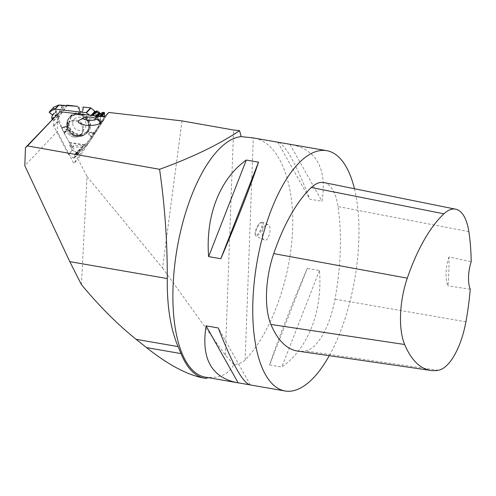 <?xml version="1.0" encoding="UTF-8"?>
<svg xmlns="http://www.w3.org/2000/svg" width="496" height="496" viewBox="0 0 496 496"><rect width="100%" height="100%" fill="white"/><g stroke="black" fill="none" stroke-linecap="round" stroke-linejoin="round"><path stroke-width="0.37" stroke-dasharray="2.48 1.86" d="M99.808 121.309C97.315 118.116 81.208 117.602 78.542 120.64M81.406 284.586L87.048 176.545L78.015 159.067L73.817 163.482L57.282 131.483L24.8 165.695M108.779 112.449L78.015 159.067M87.048 176.545L162.589 268.063L182.007 120.906M205.127 377.109A121.948 49.6 99.8 0 0 208.711 377.406C220.509 377.964 228.904 373.736 233.889 364.715C238.83 364.083 242.581 362.502 245.148 359.978C270.853 333.529 290.668 279.211 292.59 229.915C294.581 180.594 278.442 142.216 253.952 138.037M354.442 188.734A121.948 49.6 -80.2 0 1 329.263 355.675M278.634 142.346C285.938 145.508 296.323 164.449 309.789 199.163L321.985 201.277C327.031 168.975 316.913 150.077 291.623 144.572M249.897 384.877L249.451 384.772M269.576 364.957L281.778 367.071C308.221 348.397 322.747 311.153 319.449 270.512L307.253 268.398C291.276 305.691 276.749 342.928 269.576 364.957L307.253 268.398M208.711 377.406L208.128 377.63M57.858 113.51L57.282 131.483M265.131 225.575C261.721 228.799 261.119 238.874 264.263 239.983C268.683 242.439 272.602 226.362 268.001 224.645L266.414 224.645L265.131 225.575M162.589 268.063L225.339 355.08L233.889 364.715M206.045 378.392L203.769 378.051M277.748 142.191L309.789 199.163M289.943 144.311L321.985 201.277M250.337 384.927L218.29 327.961M319.449 270.512L281.778 367.071M448.992 256.978A23.231 9.449 99.8 0 0 447.975 285.832A136.301 55.44 99.8 0 0 448.992 256.978L471.2 261.665M470.233 289.23L447.975 285.832M323.894 182.559A58.069 23.622 -80.2 0 1 337.993 206.553A139.37 56.687 -80.2 0 1 334.961 299.156A58.069 23.622 -80.2 0 1 305.493 350.939A139.37 56.687 -80.2 0 1 297.73 351.094M261.342 222.295A7.744 2.461 114.9 0 0 256.916 228.371A7.744 2.461 114.9 0 0 255.459 235.408A7.744 2.461 114.9 0 0 256.023 236.164A7.744 2.461 114.9 0 0 261.51 230.169A7.744 2.461 114.9 0 0 262.527 222.109A7.744 2.461 114.9 0 0 261.59 222.171A7.744 2.461 114.9 0 0 261.342 222.295M260.468 222.673A6.969 2.213 -65.1 0 1 260.691 222.561A6.969 2.213 -65.1 0 1 260.617 229.76A6.969 2.213 -65.1 0 1 255.173 234.472A6.969 2.213 -65.1 0 1 256.488 228.141A6.969 2.213 -65.1 0 1 260.468 222.673M90.117 125.879A11.83 10.862 43.5 0 1 85.988 133.883A11.83 10.862 43.5 0 1 78.387 135.823A11.83 10.862 43.5 0 1 69.068 117.812A11.83 10.862 43.5 0 1 82.026 114.037A11.83 10.862 43.5 0 1 90.117 125.879M104.582 116.87L73.817 163.482M74.288 137.094A8.519 7.824 -136.5 0 0 80.724 134.85A8.519 7.824 -136.5 0 0 79.937 123.312A8.519 7.824 -136.5 0 0 68.374 123.12A8.519 7.824 -136.5 0 0 67.034 131.601A8.519 7.824 -136.5 0 0 74.288 137.094A8.519 7.824 -136.5 0 0 80.724 134.85A8.519 7.824 -136.5 0 0 82.063 126.368A8.519 7.824 -136.5 0 0 74.809 120.881A8.519 7.824 -136.5 0 0 68.374 123.12A8.519 7.824 -136.5 0 0 67.034 131.601A8.519 7.824 -136.5 0 0 74.288 137.094M72.701 123.082A6.969 6.398 43.4 0 1 82.937 118.507A6.969 6.398 43.4 0 1 82.578 129.989A6.969 6.398 43.4 0 1 72.701 123.082M68.925 123.039A10.552 9.684 43.4 0 1 71.405 116.963A10.552 9.684 43.4 0 1 85.727 117.174A10.552 9.684 43.4 0 1 86.738 131.459A10.552 9.684 43.4 0 1 75.373 133.275A10.552 9.684 43.4 0 1 68.925 123.039M68.603 123.38L71.089 117.298C73.228 115.14 75.888 114.21 79.075 114.508C87.29 115.103 92.07 126.356 86.416 131.8C80.73 138.477 67.884 132.401 68.603 123.38M53.661 125.624L53.822 120.689A0.502 0.465 -136.5 0 0 53.593 120.249L57.654 115.977L58.336 117.912L58.243 120.801L53.661 125.624A0.775 0.713 43.5 0 0 53.754 126.003L68.336 154.231A0.775 0.713 43.5 0 0 68.603 154.535L72.515 150.412L78.473 153.63L78.932 153.022L79.025 149.804L80.445 149.755L82.789 148.676L78.746 152.929A0.502 0.465 -136.5 0 0 78.864 152.644L82.789 148.676M93.781 115.624L95.337 116.709A0.502 0.465 43.5 0 1 95.561 117.106L95.573 117.304A0.502 0.465 -136.5 0 0 95.802 117.701L95.988 117.825A0.502 0.465 -136.5 0 0 96.466 117.887L99.231 116.672A0.775 0.713 43.5 0 1 99.969 116.758L100.049 116.814A0.775 0.713 43.5 0 1 100.403 117.49L100.254 123.231A0.775 0.713 43.5 0 1 100.142 123.597L83.874 148.254A0.775 0.713 43.5 0 1 83.588 148.49L79.193 150.462L83.402 146.029L73.371 145.464L73.241 146.828A1.24 0.459 -114.1 0 1 73.141 146.642L73.371 145.464L69.57 144.888L69.285 142.371L63.401 131.775L58.33 121.179A0.775 0.713 -136.5 0 1 58.243 120.801M69.57 144.888L70.773 147.703A1.24 0.459 65.9 0 0 70.872 147.889L73.241 146.828L82.894 147.529L82.9 148.397M72.515 150.412L70.872 147.889M53.655 107.272L53.804 108.5L56.532 110.968L55.955 111.978L55.874 114.458L57.654 115.977M53.593 120.249L52.316 119.344M94.941 111.507L99.386 120.478L100.254 120.106L99.386 120.478L101.066 124.012L88.449 143.431A0.775 0.713 -136.5 0 1 88.17 143.666L83.588 148.49M101.066 124.012L102.542 121.706L100.254 120.106L95.902 111.315M100.254 123.231L104.166 119.114L102.542 121.706M78.746 152.929A0.502 0.465 -136.5 0 1 78.61 153.028L76.403 154.014A0.502 0.465 43.5 0 1 75.956 153.983L75.776 153.884A0.502 0.465 -136.5 0 0 75.336 153.853L75.144 153.94A0.502 0.465 -136.5 0 0 74.89 154.318L74.772 157.406A0.775 0.713 43.5 0 1 74.375 157.995L74.295 158.032A0.775 0.713 43.5 0 1 73.557 157.951L68.603 154.535M79.193 150.462A0.502 0.465 -136.5 0 0 78.938 150.846L78.864 152.644M83.216 146.171L82.894 147.529M83.402 146.029L88.17 143.666M89.689 115.146L90.632 115.81A0.502 0.465 -136.5 0 0 91.115 115.866L92.107 115.425M104.166 119.114L104.321 116.839L92.461 137.336L76.111 152.594L69.136 142.092L62.49 129.946L58.286 117.099L53.828 107.142M78.765 135.513A11.923 10.955 43.5 0 1 69.372 117.354A11.923 10.955 43.5 0 1 86.67 116.219A11.923 10.955 43.5 0 1 86.434 133.56A11.923 10.955 43.5 0 1 78.765 135.513M61.783 127.856L63.662 126.926L63.804 127.292L62.025 128.774M61.913 128.228L65.956 126.492L62.291 129.537M63.407 105.698L61.64 108.159A1.24 0.484 35.6 0 0 62.657 108.624A1.24 0.577 -148 0 1 61.442 108.134A1.24 0.378 1.8 0 0 61.64 108.159L61.727 105.499M78.387 106.696L78.926 109.765L77.45 106.361M79.54 110.472L80.445 111.823L82.733 111.526L83.316 109.194L82.913 109.207L82.714 111.433L80.426 111.73L77.816 106.448M92.299 137.597L88.623 134.534L89.342 132.382L90.439 132.072L91.704 132.643L91.785 132.246L90.439 132.072M63.662 126.926L66.03 126.437L67.599 128.284L67.4 129.413L66.346 130.281L66.675 130.479L64.548 133.213M65.956 126.492L67.524 128.346L66.873 129.661M90.408 136.369L92.585 137.094M92.454 137.349L88.716 134.571L92.895 136.592M63.817 132.382L66.346 130.281L64.319 132.878M94.135 134.695L89.429 132.42L90.892 132.438M82.9 107.031L82.913 109.207L82.324 107.099M94.593 134.038L91.704 132.643L95.139 133.281M59.036 105.034L58.708 105.071M90.954 108.01L90.613 107.88M245.148 359.978L253.289 137.925M225.339 355.08L233.591 130.026M465.905 321.799L334.961 299.156M438.315 370.289L305.493 350.939M468.863 231.651L337.993 206.553M77.711 136.369A11.656 10.707 43.5 0 1 68.529 118.625A11.656 10.707 43.5 0 1 85.442 117.515A11.656 10.707 43.5 0 1 85.207 134.459A11.656 10.707 43.5 0 1 77.711 136.369A11.656 10.707 -136.5 0 0 85.207 134.459A11.656 10.707 -136.5 0 0 85.442 117.515A11.656 10.707 -136.5 0 0 68.529 118.625A11.656 10.707 -136.5 0 0 77.711 136.369M77.457 136.319A11.309 10.391 43.5 0 1 68.553 119.09A11.309 10.391 43.5 0 1 87.395 121.266A11.309 10.391 43.5 0 1 77.457 136.319A11.309 10.391 -136.5 0 0 87.395 121.266A11.309 10.391 -136.5 0 0 68.553 119.09A11.309 10.391 -136.5 0 0 77.457 136.319M75.132 136.208A8.519 7.824 43.5 0 1 67.878 130.715A8.519 7.824 43.5 0 1 69.217 122.233A8.519 7.824 43.5 0 1 80.78 122.425A8.519 7.824 43.5 0 1 81.567 133.963A8.519 7.824 43.5 0 1 75.132 136.208A8.519 7.824 -136.5 0 0 81.567 133.963A8.519 7.824 -136.5 0 0 80.78 122.425A8.519 7.824 -136.5 0 0 69.217 122.233A8.519 7.824 -136.5 0 0 67.878 130.715A8.519 7.824 -136.5 0 0 75.132 136.208M53.754 126.003L58.33 121.179M72.23 150.127L68.336 154.231M49.302 112.115L53.481 107.713M49.296 112.201L53.475 107.799M49.643 112.883L53.804 108.5M52.285 114.756L56.315 110.515M52.514 115.196L56.532 110.968M52.508 115.407L56.519 111.178M52.458 115.599L56.315 111.538M52.502 115.475L56.16 111.625M51.906 116.238L55.955 111.978M51.832 118.718L55.874 114.458M52.055 119.158L56.085 114.911M53.822 120.689L58.032 116.256M83.874 148.254L88.449 143.431M104.036 119.493L100.142 123.597M74.295 158.032L78.473 153.63M73.557 157.951L77.717 153.568M74.375 157.995L78.56 153.593M74.772 157.406L78.932 153.022M74.89 154.318L78.92 150.077M75.144 153.94L79.162 149.705M75.336 153.853L79.348 149.625M75.776 153.884L79.806 149.643M75.956 153.983L79.992 149.736M76.403 154.014L80.445 149.755M78.61 153.028L82.658 148.769M78.938 150.846L82.993 146.574M100.049 116.814L100.452 116.393M100.403 117.49L101.345 116.498M99.969 116.758L100.335 116.38M99.231 116.672L99.591 116.293M96.466 117.887L98.14 116.126M95.988 117.825L97.656 116.07M95.802 117.701L97.383 116.039M95.573 117.304L96.838 115.977M95.561 117.106L96.658 115.952M95.337 116.709L96.112 115.89M91.115 115.866L91.586 115.37M90.632 115.81L91.103 115.314M67.524 128.346L63.401 131.775M57.958 116.151L64.778 105.66M61.523 105.474L61.442 108.134L56.829 115.506M79.062 106.851L80.426 111.73M82.714 111.433L81.505 107.099M66.793 105.22L58.286 117.099M67.437 105.202L58.336 117.912M79.546 111.005L78.926 109.765M83.316 109.194L83.303 107.037M93.453 109.752L100.669 124.918M95.387 132.922L91.785 132.246M69.285 142.371L85.597 144.82M67.4 129.413L66.675 130.479M89.429 132.42L88.716 134.571M69.979 146.171L73.141 146.642L70.773 147.703M69.471 142.972L84.723 145.26M101.537 123.219L100.142 120.28L102.424 121.873M100.893 124.546L94.147 110.372M268.001 224.645L262.527 222.109M264.263 239.983L256.023 236.164M255.173 234.472L255.459 235.408M260.691 222.561L261.59 222.171M69.068 117.812L68.529 118.625C63.804 125.128 69.297 135.83 77.587 136.419L85.207 134.459L85.988 133.883M86.434 133.56L85.207 134.459L77.587 136.419C69.297 135.83 63.804 125.128 68.529 118.625L69.372 117.354M76.44 135.557L79.211 135.358L81.567 133.963L80.724 134.85L81.567 133.963L79.211 135.358L76.44 135.557C73.625 135.21 71.244 133.678 69.291 130.963L67.896 127.478C67.4 126.158 67.84 124.415 69.217 122.233C67.84 124.415 67.4 126.158 67.896 127.478L69.291 130.963C71.244 133.678 73.625 135.21 76.44 135.557M68.374 123.12L69.217 122.233L68.374 123.12M86.422 131.793L86.738 131.459M71.089 117.298L71.405 116.963M56.408 111.464L52.39 115.698M56.067 111.693L52.502 115.444M78.759 153.456L74.586 157.852M79.031 149.798L75.008 154.033M83.21 146.184L79.056 150.555M83.799 148.347L88.381 143.524"/><path stroke-width="0.74" d="M84.27 117.44L78.542 120.64L78.486 122.673L84.27 124.918C92.461 126.548 103.013 124.093 99.808 121.309L95.065 118.079A6.584 1.606 3.4 0 0 84.27 117.44A6.584 1.606 3.4 0 0 86.775 119.97A6.584 1.606 3.4 0 0 94.587 120.007A6.584 1.606 3.4 0 0 95.065 118.079M27.485 145.929L59.973 111.718L104.582 116.87L108.779 112.449L182.007 120.906L233.591 130.026L239.593 130.665C218.519 144.758 191.853 157.629 159.582 169.291L27.485 145.929L25.463 147.622L24.8 165.695L69.812 261.64L81.406 284.586C99.305 306.168 117.546 324.415 136.14 339.326L146.5 347.597C168.318 364.876 187.407 375.026 203.769 378.051L204.643 378.2A123.113 50.071 -80.2 0 1 181.021 353.592L178.089 346.611C170.55 328.96 166.947 306.28 167.276 278.56L69.812 261.64M326.721 150.666L253.289 137.925L241.137 136.617A121.948 49.6 99.8 0 0 176.006 255.347A121.948 49.6 99.8 0 0 205.127 377.109L236.462 382.546C211.172 377.047 201.054 358.143 206.094 325.841L218.29 327.961C232.103 363.537 242.643 382.509 249.897 384.877L284.995 390.972A121.948 49.6 -80.2 0 1 255.874 269.216A121.948 49.6 -80.2 0 1 321.005 150.486A121.948 49.6 -80.2 0 1 326.721 150.666A121.948 49.6 -80.2 0 1 354.442 188.734M329.263 355.675A121.948 49.6 -80.2 0 1 301.58 387.457A121.948 49.6 -80.2 0 1 284.995 390.972M278.182 142.24L278.634 142.346M249.451 384.772L236.462 382.546M246.307 160.047L258.503 162.167C251.336 184.19 236.803 221.427 220.832 258.726L208.636 256.606C205.332 215.965 219.864 178.727 246.307 160.047L208.636 256.606M159.582 169.291C164.846 205.797 167.412 242.222 167.276 278.56M208.128 377.63L206.045 378.392A123.113 50.071 -80.2 0 1 204.643 378.2M241.137 136.617L239.593 130.665M59.973 111.718L25.463 147.622M220.832 258.726L258.503 162.167M238.142 382.813L206.094 325.841M430.764 370.438A135.675 55.186 -80.2 0 0 438.315 370.289A54.374 22.115 -80.2 0 0 465.905 321.799A135.675 55.186 -80.2 0 0 470.233 289.23A23.231 9.449 -80.2 0 1 471.2 261.665A135.675 55.186 -80.2 0 0 468.863 231.651A54.374 22.115 -80.2 0 0 455.663 209.188L323.894 182.559A58.069 23.622 -80.2 0 0 311.345 187.494A139.37 56.687 -80.2 0 0 273.73 253.611A58.069 23.622 -80.2 0 0 270.903 324.452A139.37 56.687 -80.2 0 0 297.73 351.094L430.764 370.438A135.675 55.186 -80.2 0 1 404.643 344.503A54.374 22.115 -80.2 0 1 407.29 278.169A135.675 55.186 -80.2 0 1 443.914 213.813A54.374 22.115 -80.2 0 1 455.663 209.188M91.586 115.37L95.17 111.594L90.973 108.016L86.391 112.84A0.775 0.713 43.5 0 0 86.025 112.704L55.161 109.139A0.775 0.713 43.5 0 0 54.783 109.194L58.695 105.071L53.847 107.136L49.482 111.662A0.775 0.713 43.5 0 1 49.687 111.519L54.783 109.194M83.303 107.037L90.601 107.88L83.303 107.037M58.695 105.071L61.523 105.474A1.24 0.378 -178.2 0 0 61.727 105.499L64.778 105.66L67.437 105.202L77.45 106.361L59.036 105.034M52.316 119.344L52.055 119.158A0.502 0.465 -136.5 0 1 51.832 118.718L51.906 116.238A0.502 0.465 43.5 0 1 52.123 115.872L52.291 115.773A0.502 0.465 -136.5 0 0 52.508 115.407L52.514 115.196A0.502 0.465 -136.5 0 0 52.285 114.756L49.643 112.883A0.775 0.713 43.5 0 1 49.296 112.201L49.302 112.115A0.775 0.713 43.5 0 1 49.482 111.662M97.656 116.07L100 113.596L104.321 116.839L104.563 113.107L104.228 112.412L103.391 112.288L100 113.596L99.38 112.449L97.247 110.955L95.17 111.594L90.954 108.01M92.107 115.425L92.721 115.159A0.502 0.465 -136.5 0 1 93.205 115.215L93.781 115.624M86.391 112.84L89.689 115.146M90.973 108.016A0.775 0.713 -136.5 0 0 90.601 107.88L86.025 112.704M58.708 105.071L53.828 107.142M97.383 116.039L99.82 113.472L95.269 111.563M178.089 346.611L136.14 339.326M181.021 353.592L146.5 347.597M443.914 213.813L311.345 187.494M407.29 278.169L273.73 253.611M404.643 344.503L270.903 324.452M59.055 105.034L55.161 109.139M49.687 111.519L53.847 107.136M52.123 115.872L52.502 115.475M100.452 116.393L104.228 112.412M101.345 116.498L104.563 113.107M100.335 116.38L104.154 112.356M99.591 116.293L103.391 112.288M98.14 116.126L100.496 113.646M96.838 115.977L99.603 113.063M96.658 115.952L99.597 112.852M96.112 115.89L99.38 112.449M93.205 115.215L97.247 110.955M92.721 115.159L96.757 110.912M91.103 115.314L94.841 111.377M52.502 115.444L52.03 115.946"/></g></svg>
